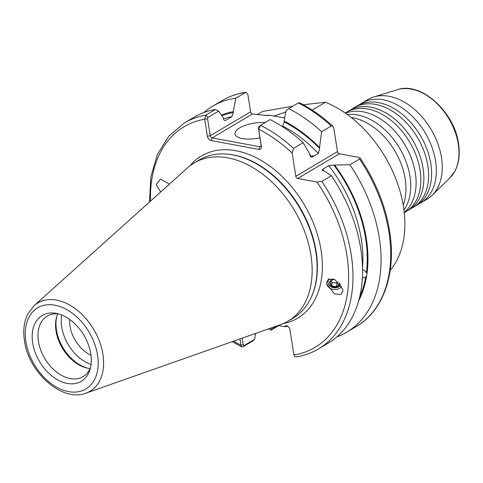 <?xml version="1.0" encoding="UTF-8"?>
<svg xmlns="http://www.w3.org/2000/svg" width="483" height="483" viewBox="0 0 483 483"><rect width="100%" height="100%" fill="white"/><g stroke="black" fill="none" stroke-linecap="round" stroke-linejoin="round"><path stroke-width="0.72" d="M410.961 208.541A57.93 39.063 -120.7 0 0 413.4 207.261L416.418 205.468A57.93 39.063 -120.7 0 0 431.416 178.305A57.93 39.063 -120.7 0 0 430.824 163.767A57.93 39.063 -120.7 0 0 388.362 105.686A57.93 39.063 -120.7 0 0 357.335 105.807L354.311 107.6A57.93 39.063 -120.7 0 0 352.016 109.128M404.253 212.629A57.93 39.063 -120.7 0 0 405.642 211.862L408.666 210.069A57.93 39.063 -120.7 0 0 423.663 182.906A57.93 39.063 -120.7 0 0 423.072 168.362A57.93 39.063 -120.7 0 0 380.604 110.281A57.93 39.063 -120.7 0 0 349.577 110.402L346.559 112.195A57.93 39.063 -120.7 0 0 345.212 113.046M404.223 212.345A57.93 39.063 -120.7 0 0 415.911 187.501A57.93 39.063 -120.7 0 0 415.314 172.956A57.93 39.063 -120.7 0 0 372.852 114.876A57.93 39.063 -120.7 0 0 345.448 113.215M403.22 205.197A57.93 39.063 -120.7 0 0 405.786 193.502A57.93 39.063 -120.7 0 0 405.195 178.958A57.93 39.063 -120.7 0 0 362.733 120.877A57.93 39.063 -120.7 0 0 351.238 117.52M273.982 116.017L285.773 111.99M418.713 203.941A57.93 39.063 -120.7 0 0 421.152 202.667L427.05 199.171A57.93 39.063 -120.7 0 0 432.074 195.313A57.93 39.063 -120.7 0 0 441.45 157.464A57.93 39.063 -120.7 0 0 373.757 96.95A57.93 39.063 -120.7 0 0 367.961 99.504L362.063 103A57.93 39.063 -120.7 0 0 359.775 104.527M421.152 202.667A57.93 39.063 -120.7 0 0 435.557 160.96A57.93 39.063 -120.7 0 0 406.118 110.812A57.93 39.063 -120.7 0 0 362.063 103M413.4 207.261A57.93 39.063 -120.7 0 0 427.799 165.554A57.93 39.063 -120.7 0 0 398.366 115.407A57.93 39.063 -120.7 0 0 354.311 107.6M405.642 211.862A57.93 39.063 -120.7 0 0 420.047 170.155A57.93 39.063 -120.7 0 0 390.614 120.007A57.93 39.063 -120.7 0 0 346.559 112.195M403.945 210.02A57.93 39.063 -120.7 0 0 409.928 176.156A57.93 39.063 -120.7 0 0 347.355 114.574M362.341 278.341L365.752 276.735L366.434 277.133L367.062 273.01L362.431 268.85M340.877 284.898A6.828 5.597 1.4 0 1 333.711 287.765A6.828 5.597 1.4 0 1 328.084 283.044A6.828 5.597 1.4 0 1 328.011 282.09A6.828 5.597 1.4 0 1 329.491 278.727M326.635 284.052L334.665 294.014L341.028 294.389L342.906 290.796L342.815 289.51L334.785 279.548L328.422 279.168L326.544 282.76L326.635 284.052M326.55 282.652A8.277 6.786 -178.6 0 0 326.641 283.714A8.277 6.786 -178.6 0 0 333.113 289.371A8.277 6.786 -178.6 0 0 341.795 286.461M169.473 184.089L160.428 179.121L156.263 184.615L160.622 192.041M90.985 355.246A28.968 19.531 59.3 0 1 70.095 326.357A28.968 19.531 59.3 0 1 69.769 319.462M265.203 122.573A20.691 7.752 -9 0 0 244.446 125.652A20.691 7.752 -9 0 0 234.986 134.02A20.691 7.752 -9 0 0 242.279 138.573A20.691 7.752 -9 0 0 259.926 137.818M91.052 364.466A36.412 24.555 59.3 0 1 61.715 326.937A36.412 24.555 59.3 0 1 61.715 314.976M87.954 368.203A36.412 24.555 59.3 0 1 56.457 330.052A36.412 24.555 59.3 0 1 56.952 315.906M90.122 368.487A35.174 23.715 59.3 0 1 87.2 368.052A35.174 23.715 59.3 0 1 56.034 331.036A35.174 23.715 59.3 0 1 56.716 316.637A35.174 23.715 59.3 0 1 57.743 313.865M90.538 367.491A35.174 23.715 59.3 0 1 83.088 376.637A35.174 23.715 59.3 0 1 70.252 378.587A35.174 23.715 59.3 0 1 38.471 341.445A35.174 23.715 59.3 0 1 47.213 316.124A35.174 23.715 59.3 0 1 58.811 313.98M67.288 383.454A38.278 25.81 59.3 0 1 32.699 343.039A38.278 25.81 59.3 0 1 56.185 313.358A38.278 25.81 59.3 0 1 56.855 313.491A38.278 25.81 59.3 0 1 90.031 369.441A38.278 25.81 59.3 0 1 67.288 383.454M85.95 393.15L280.508 324.661A91.963 62.011 -120.7 0 0 288.031 321.153L292.988 318.212A91.963 62.011 -120.7 0 0 311.239 297.22A91.963 62.011 -120.7 0 0 315.852 252.011A91.963 62.011 -120.7 0 0 226.364 154.065A91.963 62.011 -120.7 0 0 199.189 160L194.226 162.94A91.963 62.011 -120.7 0 0 187.543 167.855L34.1 305.691L28.05 313.503C24.047 321.304 22.852 330.426 24.47 340.871C28.6 372.508 62.301 402.568 85.95 393.15A51.295 34.589 -120.7 0 0 102.903 354.268A51.295 34.589 -120.7 0 0 74.31 307.973A51.295 34.589 -120.7 0 0 34.1 305.691M288.031 321.153A91.963 62.011 -120.7 0 0 310.895 254.952A91.963 62.011 -120.7 0 0 264.171 175.335A91.963 62.011 -120.7 0 0 194.226 162.94M390.216 270.317A103.139 69.546 -120.7 0 0 403.462 206.664A103.139 69.546 -120.7 0 0 325.482 102.251L303.27 104.751M292.734 106.248L262.589 111.434L257.089 114.694M268.602 328.857A131.382 88.588 -120.7 0 0 271.09 330.124L271.5 329.291L277.562 325.699M270.673 328.126L271.5 329.291M336.85 336.899A131.382 88.588 -120.7 0 0 346.601 332.25A131.382 88.588 -120.7 0 0 379.264 237.666A131.382 88.588 -120.7 0 0 349.921 164.751L333.838 165.059L328.784 165.657L322.656 169.291L322.209 170.33L324.654 171.193L331.41 175.727L321.835 181.403L316.957 182.037L297.697 178.475A2.071 1.395 59.3 0 1 295.831 176.289L337.49 151.59A2.071 1.395 -120.7 0 0 339.362 153.775L358.621 157.337L360.064 158.007L359.551 159.04L349.921 164.751M321.835 181.403A131.382 88.588 -120.7 0 1 351.177 254.324A131.382 88.588 -120.7 0 1 318.514 348.901L328.09 343.226A131.382 88.588 -120.7 0 0 360.753 248.642A131.382 88.588 -120.7 0 0 331.41 175.727M278.178 325.482L284.807 326.707A3.496 2.361 59.3 0 1 287.524 326.073A3.496 2.361 59.3 0 1 289.897 329.491L293.936 354.987C294.533 356.671 295.463 357.245 296.719 356.714M264.261 115.401A103.145 69.552 59.3 0 1 270.951 115.461L267.842 115.588L252.476 113.982L212.128 137.903L259.812 146.723A2.071 1.395 -120.7 0 0 260.566 146.609A2.071 1.395 -120.7 0 0 261.08 145.117L258.393 128.128L258.791 126.824L260.603 125.296L258.647 129.196L261.339 146.186A4.136 2.789 59.3 0 1 258.797 149.398L211.119 140.577A4.136 2.789 59.3 0 1 207.376 136.212L204.683 119.216L205.782 115.159L215.358 109.484A131.382 88.588 -120.7 0 0 194.088 117.206L184.512 122.881L168.815 136.128L157.422 154.427L150.889 176.784L149.47 202.057M284.662 117.991L270.951 115.461M312.235 110.106L325.482 102.251M358.652 300.855A119.862 80.824 -120.7 0 0 366.434 277.133M215.358 109.484L218.606 111.102L223.206 117.629L223.345 118.486C223.726 120.201 224.535 120.798 225.784 120.279L231.912 116.651L233.41 112.515L233.277 111.658A119.862 80.824 -120.7 0 0 221.413 115.075M225.277 120.478L225.784 120.279A115.86 78.125 -120.7 0 0 224.794 120.478M293.561 148.372A131.382 88.588 -120.7 0 0 260.603 125.296L270.178 119.621A131.382 88.588 -120.7 0 1 303.137 142.69L293.561 148.372L292.149 153.039L295.831 176.289M242.122 338.172L243.16 344.717L244.205 345.478L254.571 339.332L252.579 341.101L243.003 346.776L241.76 346.909L240.945 345.188L239.954 338.939M303.137 142.69L309.464 153.437L310.593 156.758L312.193 157.06L318.315 153.431L319.698 148.535L319.529 147.466A119.862 80.824 -120.7 0 0 284.095 121.058L284.233 121.915L282.73 126.045L282.096 126.425M367.062 273.01A119.862 80.824 -120.7 0 0 334.725 165.222M319.529 147.466L321.654 131.714A131.382 88.588 -120.7 0 0 288.695 108.645L286.021 110.667L284.095 121.058M321.654 131.714L331.284 126.009L332.841 126.202C322.276 116.475 311.179 108.675 299.551 102.801L298.325 102.933L288.695 108.645M332.841 126.202L333.807 128.339L337.49 151.59M254.571 339.332L255.67 333.409M233.277 111.658L235.764 98.212A131.382 88.588 -120.7 0 0 212.598 106.23A131.382 88.588 -120.7 0 0 203.838 112.551M278.745 325.59L271.09 330.124M235.764 98.212L245.974 92.295L247.833 94.276L250.605 111.802A2.071 1.395 -120.7 0 0 252.476 113.982M218.606 111.102L208.07 117.351L207.569 118.727L210.262 135.723A2.071 1.395 -120.7 0 0 212.128 137.903L211.119 140.577M288.091 326.436A2.071 1.395 -120.7 0 0 288.073 326.436L284.807 326.707M292.149 153.039A128.279 86.499 -120.7 0 0 258.647 129.196L258.393 128.128M150.521 201.109A128.279 86.499 -120.7 0 1 204.683 119.216L207.569 118.727M233.573 341.185A128.279 86.499 -120.7 0 0 240.945 345.188L243.16 344.717M284.728 117.623L284.089 117.888M310.937 157.041A10.342 0.332 -32.3 0 1 313.147 155.707A10.342 0.332 -32.3 0 0 310.937 157.041M333.149 278.908A5.174 4.238 -178.6 0 0 329.684 282.368A5.174 4.238 -178.6 0 0 334.097 287.125A5.174 4.238 -178.6 0 0 339.929 283.63M334.55 279.44L332.938 279.259L330.01 282.398L331.887 286.081L336.699 286.612L339.627 283.473L339.404 283.026M331.235 281.082L331.972 282.525L336.784 283.056L338.046 281.71M336.784 283.056L336.699 286.612M331.972 282.525L331.887 286.081M311.239 297.22L311.547 296.538A91.492 61.691 -120.7 0 0 316.142 251.558A91.492 61.691 -120.7 0 0 227.113 154.119L226.364 154.065M458.246 144.025A52.025 35.084 -120.7 0 0 397.449 89.675C420.651 81.289 454.425 111.742 458.512 143.548C460.142 154.174 458.959 163.357 454.962 171.091L449.824 178.01A52.025 35.084 -120.7 0 0 458.246 144.025M283.358 323.544A94.306 63.587 -120.7 0 0 321.08 250.291A94.306 63.587 -120.7 0 0 264.805 162.68A94.306 63.587 -120.7 0 0 189.891 165.892M97.548 355.029A47.201 31.83 -120.7 0 0 54.893 305.184A47.201 31.83 -120.7 0 0 25.931 341.783A47.201 31.83 -120.7 0 0 68.586 391.628A47.201 31.83 -120.7 0 0 97.548 355.029M360.064 158.007C375.551 181.101 385.398 205.444 389.606 231.037C396.543 272.859 383.641 310.714 356.231 326.538A131.382 88.588 -120.7 0 0 388.893 231.961A131.382 88.588 -120.7 0 0 359.551 159.04M293.936 354.987A128.279 86.499 -120.7 0 0 346.848 255.054A128.279 86.499 -120.7 0 0 316.957 182.037M362.522 267.842A115.86 78.125 -120.7 0 0 361.302 239.163A115.86 78.125 -120.7 0 0 328.784 165.657M366.374 272.611A118.963 80.22 -120.7 0 0 365.625 238.433A118.963 80.22 -120.7 0 0 333.838 165.059M324.021 171.073A115.86 78.125 -120.7 0 0 322.656 169.291M258.797 149.398L259.812 146.723L261.031 145.999M359.69 296.846A118.963 80.22 -120.7 0 0 365.752 276.735M233.41 112.515A118.963 80.22 -120.7 0 0 221.939 115.823M231.912 116.651A115.86 78.125 -120.7 0 0 223.448 118.957M312.193 157.06A115.86 78.125 -120.7 0 0 309.615 154.397M318.315 153.431A115.86 78.125 -120.7 0 0 282.73 126.045M319.698 148.535A118.963 80.22 -120.7 0 0 284.233 121.915M331.284 126.009A131.382 88.588 -120.7 0 0 298.325 102.933M208.07 117.351L205.782 115.159A131.382 88.588 -120.7 0 0 184.512 122.881M245.394 92.507A131.382 88.588 -120.7 0 0 222.228 100.518L212.598 106.23M207.376 136.212L210.262 135.723L250.605 111.802M339.362 153.775L297.697 178.475M261.339 146.186L261.08 145.117M243.003 346.776L244.205 345.478M397.449 89.675L373.757 96.95M356.231 326.538L346.601 332.25M318.514 348.901C311.692 352.934 304.242 355.609 296.157 356.919M232.232 341.656L241.76 346.909M222.228 100.518C229.443 96.256 237.358 93.515 245.974 92.295M449.824 178.01L432.074 195.313"/></g></svg>
